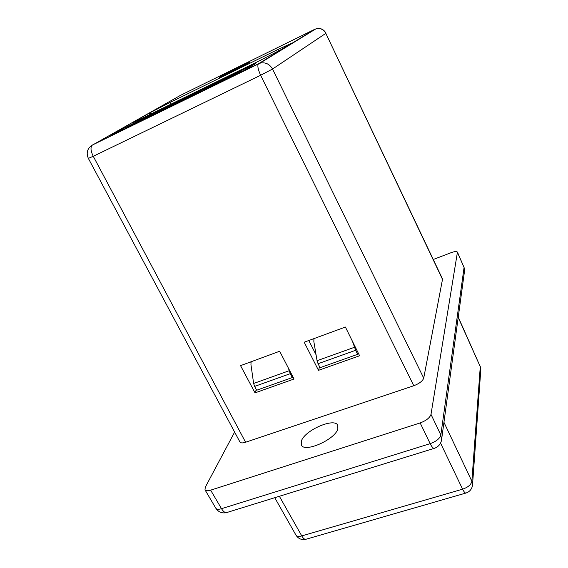 <?xml version="1.0" encoding="UTF-8"?>
<svg xmlns="http://www.w3.org/2000/svg" width="568" height="568" viewBox="0 0 568 568"><rect width="100%" height="100%" fill="white"/><g stroke="black" fill="none" stroke-linecap="round" stroke-linejoin="round"><path stroke-width="0.85" d="M301.402 440.91L301.338 445.028C304.427 453.079 335.141 439.589 337.839 428.925L337.768 425.283C334.481 417.381 304.988 430.125 301.402 440.91M352.529 341.489L355.66 350.279L318.052 363.726L320.082 367.681L357.67 354.311L355.66 350.279M355.461 347.41L354.986 348.709M318.052 363.726L317.058 360.708L313.848 341.581L313.919 338.627M288.288 367.915L290.298 373.652L254.592 386.417L253.633 383.478L250.957 364.67L251.077 361.766M290.042 371.287L289.637 372.125M292.705 376.442L292.335 377.55L256.644 390.244L254.592 386.417M292.335 377.55L290.298 373.652M358.046 352.643L357.67 354.311M234.634 432.085L205.282 487.223L204.998 489.836L215.847 508.261C216.692 509.432 218.581 509.574 221.513 508.687L430.161 443.658L420.171 422.933C426.22 420.654 429.827 417.8 430.998 414.37L457.446 252.121C456.636 251.255 454.542 251.432 451.155 252.661L433.277 259.484M204.998 489.836C205.957 490.944 207.838 491.05 210.636 490.163L221.513 508.687C223.43 511.818 225.311 513.067 227.164 512.421L434.193 448.372M420.171 422.933L210.636 490.163M430.998 414.37L440.839 435.01L441.492 440.399C440.562 444.282 438.233 446.91 434.506 448.273C433.398 448.692 431.95 447.151 430.161 443.658C436.238 441.478 439.795 438.595 440.839 435.01L464.063 267.5L457.446 252.121M274.749 497.703L295.956 535.127C296.886 536.469 298.818 536.732 301.764 535.922L462.593 489.176C468.018 487.316 471.106 484.667 471.866 481.252L480.272 366.701L458.255 317.121M220.235 76.815L219.447 77.34C218.801 78.093 244.659 65.263 248.628 62.863L249.267 62.43C249.679 61.798 224.729 74.167 220.235 76.815M442.614 279.612L325.826 33.356L442.557 279.058L423.721 378.132C422.613 381.064 419.298 383.599 413.788 385.736L245.589 442.238C242.728 443.182 240.86 443.132 239.973 442.074L88.352 158.394L93.258 156.285L245.589 442.238M255.032 392.864L294.039 379.019L279.655 351.244L240.548 365.643L255.032 392.864L256.303 389.605M318.499 370.336L359.587 355.76L345.387 327.04L304.185 342.213L318.499 370.336L319.571 366.68M250.935 362.554L250.609 361.937M308.779 340.523L316.056 354.744M125.613 127.303L110.717 135.745L244.914 70.091L255.408 63.744L125.613 127.303L126.018 128.056M413.788 385.736L260.634 75.274L272.534 69.04L423.721 378.132M125.571 128.311L150.364 115.964L134.985 123.49L142.838 119.01L136.178 122.269L125.642 128.446M142.838 119.01L143.029 119.372M142.319 119.777L158.124 111.839L142.369 119.876M155.774 113.188L155.987 113.6M158.124 111.839L158.422 112.407M196.89 92.683L180.908 100.941L201.761 90.632L196.89 92.683M199.261 91.853L183.613 99.592L199.261 91.853M204.366 89.574L240.669 71.376L209.784 86.379L204.508 89.858M177.202 102.51L159.132 111.612L177.273 102.652M179.545 101.36L179.836 101.928M177.805 102.389L178.025 102.815M223.962 75.21L239.178 67.244L240.711 66.981L224.026 75.331M236.998 68.614L231.879 71.128L236.998 68.614M441.67 439.043L464.468 271.426L464.063 267.5L457.488 252.54M443.949 422.308L471.866 481.252L472.512 485.228C471.887 489.126 469.736 491.718 466.065 493.01C465.192 493.301 464.035 492.023 462.593 489.176L440.555 443.083M472.569 484.383L480.776 370.031L480.272 366.701L458.213 317.455M279.371 496.269L301.764 535.922C303.291 538.549 304.732 539.65 306.081 539.217L465.852 493.067M253.633 383.478L289.126 370.741M317.058 360.708L354.432 347.296M315.318 29.216L316.007 28.798C320.288 27.839 323.561 29.351 325.826 33.356L272.534 69.04C269.559 63.957 265.363 62.004 259.952 63.183L258.419 63.829C257.247 65.576 257.986 69.388 260.634 75.274L93.258 156.285C90.624 150.882 90.312 147.14 92.307 145.074L258.539 63.744L314.878 29.245L180.454 95.367L91.079 145.848M170.854 102.048L278.292 49.295L291.05 43.544L281.224 49.544L257.993 61.522L142.696 118.03C133.168 122.66 130.178 123.945 133.721 121.871L148.851 113.337L170.854 102.048L170.528 104.391M202.968 89.929L203.252 90.475M201.761 90.632L201.995 91.086M210.352 86.3L210.636 86.861M216.486 83.169L216.82 83.837M219.049 81.913L219.39 82.58M225.212 79.051L225.482 79.598M231.978 75.579L232.312 76.254M233.824 74.678L234.158 75.352M240.37 71.582L240.662 72.171M133.721 121.871L133.544 122.368M148.851 113.337L152.231 113.359M290.383 43.949L291.05 43.544M278.292 49.295L278.206 51.241M464.603 270.51L464.013 267.074M215.847 508.261C218.474 512.144 222.074 513.586 226.653 512.585M480.826 369.37L480.166 366.033M295.956 535.127C298.328 538.762 301.594 540.154 305.754 539.309M325.975 33.2C323.703 29.216 320.38 27.754 316.007 28.798L259.952 63.183L92.307 145.074C87.337 148.376 86.016 152.82 88.352 158.394M203.798 90.205L203.486 89.581M181.1 101.31L180.908 100.941M240.988 72.015L240.669 71.376M180.333 101.686L180.013 101.054M159.317 111.967L159.132 111.612M134.048 121.737L149.164 113.202L170.798 102.084L278.256 49.317L290.241 44.034M289.85 44.574L289.588 45"/></g></svg>
